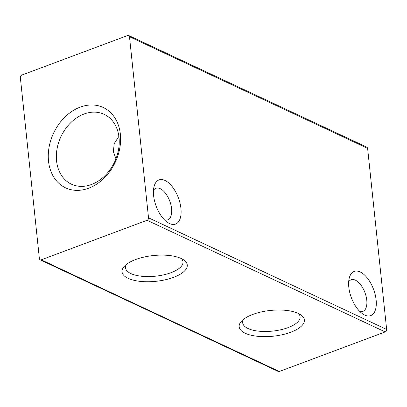 <?xml version="1.0" encoding="UTF-8"?>
<svg xmlns="http://www.w3.org/2000/svg" width="407" height="407" viewBox="0 0 407 407"><rect width="100%" height="100%" fill="white"/><g stroke="black" fill="none" stroke-linecap="round" stroke-linejoin="round"><path stroke-width="0.61" d="M348.672 281.858A16.85 8.476 -110.5 0 1 351.104 279.777A16.85 8.476 -110.5 0 1 355.387 280.169A16.85 8.476 -110.5 0 1 366.763 300.142A16.85 8.476 -110.5 0 1 362.907 311.35A16.85 8.476 -110.5 0 1 359.702 311.375M364.728 315.079A23.591 11.869 -110.5 0 1 362.708 313.914A23.591 11.869 -110.5 0 1 348.799 287.118A23.591 11.869 -110.5 0 1 349.272 277.971A23.591 11.869 -110.5 0 1 360.195 271.973A23.591 11.869 -110.5 0 1 376.124 299.928A23.591 11.869 -110.5 0 1 364.728 315.079M153.485 190.344A16.85 8.476 -110.5 0 1 155.917 188.263A16.85 8.476 -110.5 0 1 160.2 188.655A16.85 8.476 -110.5 0 1 171.576 208.623A16.85 8.476 -110.5 0 1 167.72 219.836A16.85 8.476 -110.5 0 1 164.52 219.861M169.541 223.565A23.591 11.869 -110.5 0 1 167.521 222.4A23.591 11.869 -110.5 0 1 154.09 186.457A23.591 11.869 -110.5 0 1 165.008 180.454A23.591 11.869 -110.5 0 1 180.937 208.415A23.591 11.869 -110.5 0 1 169.541 223.565M119.022 137.576A38.573 29.65 115.1 0 1 104.777 175.839A38.573 29.65 115.1 0 1 71.418 184.178A38.573 29.65 115.1 0 1 56.563 160.923A38.573 29.65 115.1 0 1 70.808 122.66A38.573 29.65 115.1 0 1 104.172 114.326A38.573 29.65 115.1 0 1 119.022 137.576M120.36 134.249A44.373 34.107 115.1 0 1 88.695 188.212A44.373 34.107 115.1 0 1 48.514 161.101A44.373 34.107 115.1 0 1 80.174 107.138A44.373 34.107 115.1 0 1 120.36 134.249M181.293 258.552A28.872 11.406 -6 0 1 182.992 261.833A28.872 11.406 -6 0 1 170.996 272.69A28.872 11.406 -6 0 1 130.906 273.59A28.872 11.406 -6 0 1 125.565 267.872A28.872 11.406 -6 0 1 126.546 264.306M181.191 258.506A32.779 12.948 -6 0 1 183.506 259.793A32.779 12.948 -6 0 1 171.805 277.971A32.779 12.948 -6 0 1 128.119 278.342A32.779 12.948 -6 0 1 124.639 265.98A32.779 12.948 -6 0 1 135.668 259.524A32.779 12.948 -6 0 1 181.191 258.506M115.949 158.786L113.35 151.592L114.235 143.554L118.88 136.381M298.402 313.461A28.872 11.406 -6 0 1 300.101 316.743A28.872 11.406 -6 0 1 288.11 327.599A28.872 11.406 -6 0 1 248.016 328.5A28.872 11.406 -6 0 1 242.679 322.782A28.872 11.406 -6 0 1 243.656 319.215M298.3 313.415A32.779 12.948 -6 0 1 300.615 314.703A32.779 12.948 -6 0 1 290.751 332.234A32.779 12.948 -6 0 1 245.228 333.252A32.779 12.948 -6 0 1 241.753 320.889A32.779 12.948 -6 0 1 268.218 310.714A32.779 12.948 -6 0 1 298.3 313.415M128.714 35.526L366.839 147.176A2.02 1.557 115.1 0 1 367.618 148.397L129.492 36.747A2.02 1.557 -64.9 0 0 128.714 35.526A2.02 1.557 -64.9 0 0 127.661 35.511L21.795 75.081A2.02 1.557 -64.9 0 0 20.35 77.544L39.382 258.603A2.02 1.557 -64.9 0 0 40.161 259.824A2.02 1.557 -64.9 0 0 41.214 259.839L147.08 220.268A2.02 1.557 -64.9 0 0 148.524 217.811L386.65 329.456A2.02 1.557 115.1 0 1 385.205 331.919L279.339 371.489A2.02 1.557 115.1 0 1 278.286 371.474L40.161 259.824M129.492 36.747L148.524 217.811M386.65 329.456L367.618 148.397M279.339 371.489L41.214 259.839M147.08 220.268L385.205 331.919"/></g></svg>
